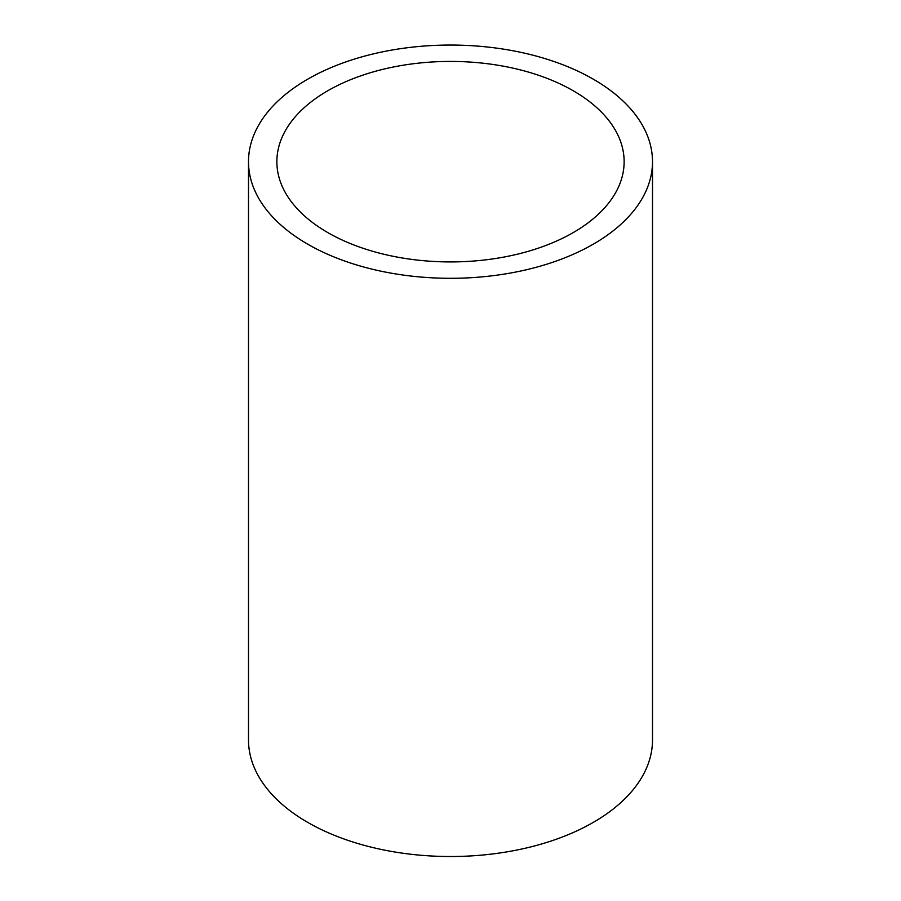 <?xml version="1.0" encoding="UTF-8"?>
<svg xmlns="http://www.w3.org/2000/svg" width="901" height="901" viewBox="0 0 901 901"><rect width="100%" height="100%" fill="white"/><g stroke="black" fill="none" stroke-linecap="round" stroke-linejoin="round"><path stroke-width="1.35" d="M327.727 232.559A173.634 100.248 180 0 1 276.866 161.673A173.634 100.248 180 0 1 450.5 61.426A173.634 100.248 180 0 1 624.134 161.673A173.634 100.248 180 0 1 516.949 254.296A173.634 100.248 180 0 1 327.727 232.559M652.504 161.673L652.504 739.89A202.004 116.623 180 0 1 527.806 847.638A202.004 116.623 180 0 1 307.658 822.354A202.004 116.623 180 0 1 248.496 739.89L248.496 161.673A202.004 116.623 0 0 0 307.658 244.148A202.004 116.623 0 0 0 527.806 269.422A202.004 116.623 0 0 0 652.504 161.673A202.004 116.623 0 0 0 450.5 45.05A202.004 116.623 0 0 0 248.496 161.673"/></g></svg>
